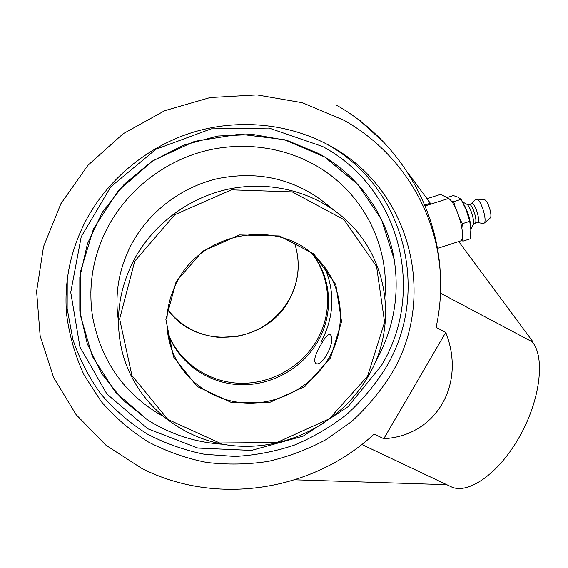 <?xml version="1.0" encoding="UTF-8"?>
<svg xmlns="http://www.w3.org/2000/svg" width="568" height="568" viewBox="0 0 568 568"><rect width="100%" height="100%" fill="white"/><g stroke="black" fill="none" stroke-linecap="round" stroke-linejoin="round"><path stroke-width="0.85" d="M318.833 153.587L287.231 140.474L253.001 134.481L217.814 136.036L183.457 145.188L151.727 161.525L124.271 184.224L102.496 212.091L87.465 243.636L79.825 277.227L79.825 311.15L87.266 343.761L101.615 373.545L122.006 399.212L147.368 419.745C170.393 434.335 195.52 442.5 222.755 444.24C195.435 442.493 170.244 434.286 147.169 419.617L115.368 392.069L92.385 356.455L80.344 315.226L80.578 271.497L93.472 228.805L118.229 190.784L152.906 160.751L194.583 141.347L239.646 134.169L284.248 139.643L324.719 157.009L357.939 184.522L381.582 219.702L394.227 259.647C399.723 295.914 393.439 330.043 375.37 362.05C393.439 330.036 399.73 295.9 394.227 259.626C387.135 216.117 359.445 175.853 318.833 153.587M85.15 221.953C106.834 180.162 146.288 147.048 191.97 132.607C237.736 118.4 287.841 123.291 327.963 144.741C412.141 188.576 437.474 298.548 391.139 374.362C380.091 391.856 366.9 407.597 351.556 421.591L326.245 439.518C307.927 449.38 288.622 456.665 268.344 461.379C247.769 464.539 227.157 464.887 206.511 462.423C186.119 458.34 166.694 451.503 148.241 441.911C130.626 430.814 114.949 417.359 101.225 401.54L84.178 375.192C75.253 355.973 69.395 335.667 66.598 314.267C63.999 282.395 70.183 251.624 85.15 221.953M361.83 444.495L450.786 486.591C467.315 495.19 498.292 474.33 519.294 437.097C540.438 399.986 545.358 356.981 532.166 341.794L532.507 341.219L458.724 241.542M294.827 479.811L446.767 484.689M460.392 241.009L460.712 240.903C463.034 239.263 463.133 233.519 460.996 223.678C457.439 210.33 453.335 201.91 448.685 198.424L440.619 194.362L427.001 198.686M424.736 205.076L430.395 203.273L407.625 172.516M344.038 120.309L302.361 102.73L256.935 94.906L210.181 97.547L164.72 110.696L123.164 133.728L87.898 165.345L60.897 203.699L43.551 246.547L36.608 291.419L40.15 335.873L53.648 377.606L76.076 414.612L106.017 445.291L141.808 468.43C216.869 506.585 313.145 490.858 374.12 434.08L383.79 438.702C435.642 436.039 466.449 384.763 445.759 332.394L436.096 327.381C439.895 310.071 441.315 292.541 440.356 274.791C437.261 212.979 401.576 152.593 344.038 120.309M384.153 142.618L360.254 121.012M360.396 120.75L359.423 120.38M532.166 341.794L440.505 293.223M445.759 332.394L383.79 438.702M475.068 223.21L475.26 223.046C477.624 221.087 473.002 205.616 469.693 204.43L466.328 203.983M477.44 222.478L477.596 222.429C480.606 221.712 475.934 204.863 472.349 203.585L469.083 204.281M483.077 223.48L484.185 223.132C487.351 220.647 481.401 200.653 477.049 199.19L475.451 199.503L471.39 203.543M490.014 218.183L490.205 218.027C492.662 216.081 488.168 200.951 484.788 199.837L476.545 199.034M461.287 240.484L463.019 241.123L470.304 238.78L470.836 229.862L469.743 221.328L466.214 210.039L461.081 199.332L457.971 197.167L453.335 195.548L446.988 197.572M455.202 207.192L453.704 201.683L451.475 201.001M453.704 201.683L461.081 199.332M461.912 228.194L462.338 223.7L459.54 218.318M462.338 223.7L469.743 221.328M463.019 241.123L462.359 237.715M472.988 224.999L473.208 224.545C474.954 220.838 470.027 205.573 466.626 204.146L466.541 204.104M470.716 227.718L470.702 226.263C469.935 218.027 467.514 210.522 463.438 203.756L463.438 203.756M90.859 292.641C91.256 270.205 96.723 248.713 107.267 228.159C126.486 191.373 162.001 162.775 202.613 151.564C243.296 140.552 287.266 147.261 321.097 168.675L321.105 168.682C287.273 147.268 243.303 140.559 202.62 151.564C162.001 162.782 126.494 191.381 107.267 228.166C92.797 256.807 87.912 286.386 92.612 316.887C100.997 360.886 124.143 393.844 162.043 415.762M384.955 296.595C389.179 247.25 364.99 196.279 321.105 168.682M167.503 332.195L168.27 334.311C179.381 363.584 208.534 383.577 239.973 384.714C271.433 385.814 302.68 368.298 318.108 340.999C333.522 314.147 331.889 279.165 313.11 254.691M177.031 281.884C202.137 231.084 278.476 218.346 315.914 257.261C342.838 282.601 347.935 325.286 329.348 357.151C313.096 385.75 280.301 404.146 247.293 403.102C214.314 402.016 183.72 381.199 172.069 350.562C163.811 327.558 165.465 304.668 177.031 281.884M320.835 344.918C324.761 337.626 327.814 334.154 330.001 334.495L330.576 335.006C336.128 340.104 322.539 367.851 315.68 363.421C313.451 360.673 315.162 354.503 320.835 344.918M118.463 320.899C114.431 294.721 118.662 269.388 131.172 244.886C148.376 212.276 180.624 187.383 216.997 178.764C255.522 170.904 290.07 177.827 320.629 199.546L326.202 203.976M368.178 376.335C399.964 323.156 387.603 249.288 335.979 211.729C305.754 189.279 264.418 180.709 225.489 189.783C186.616 199.041 152.096 225.674 133.686 260.464C118.776 289.865 114.85 319.905 121.914 350.577C134.651 403.053 181.945 441.272 234.825 445.859C287.777 450.467 341.744 422.194 368.178 376.335M367.553 376.236L329.305 418.822L276.907 442.536L219.646 442.99L167.929 419.475L131.918 375.512L119.628 318.975L134.73 261.195L174.837 214.69L231.488 189.833L292.186 191.87L343.938 219.631L376.563 266.406L384.586 322.198L367.553 376.236M330.469 357.911L341.574 321.673L335.802 284.582L313.777 253.875L279.449 235.961L239.589 234.918L202.52 251.276L176.13 281.657L165.877 319.536L173.524 356.952L197.039 386.425L231.353 402.471L269.701 402.421L304.895 386.567L330.469 357.911M381.632 365.181L348.042 406.731L303.191 436.096L251.461 450.424L197.884 448.074L147.886 428.812L106.912 394.036L79.932 346.92L70.744 292.371L81.238 236.686L110.767 186.815L155.959 149.242L211.111 128.865L269.104 128.091L322.688 146.523C401.753 188.995 425.432 293.095 381.632 365.181M67.23 279.825L67.152 308.531L72.882 339.472C79.577 359.303 88.984 377.578 101.104 394.284C114.573 409.847 129.951 423.096 147.247 434.023C165.359 443.487 184.43 450.239 204.452 454.279L234.847 456.466C255.252 455.344 275.146 451.539 294.536 445.049C313.373 437.119 330.825 426.866 346.892 414.292C361.951 400.554 374.894 385.083 385.722 367.894C430.693 294.011 406.603 187.156 325.443 143.42L325.208 143.292M425.091 205.928L448.685 198.424M320.899 342.206C334.119 317.555 335.354 292.52 324.605 267.095M171.401 348.731L171.784 349.348M167.773 309.688C196.634 350.946 266.52 344.357 289.304 299.634C299.151 281.181 300.834 262.104 294.373 242.387C300.784 262.018 299.087 281.046 289.268 299.464C282.459 310.937 273.357 320.231 261.962 327.346C254.159 331.513 245.944 334.545 237.31 336.441L219.234 337.399C198.026 335.447 180.88 326.202 167.78 309.666M312.613 254.265C330.966 278.618 332.443 313.16 317.214 339.721C301.856 366.914 270.73 384.358 239.391 383.251C208.08 382.115 179.034 362.185 167.965 333.018L167.255 329.98M66.193 291.995L66.562 294.785M66.598 314.267L67.152 308.531L67.251 279.669M327.033 144.244L327.963 144.741M437.424 248.401L460.712 240.903M440.356 274.791C437.523 205.346 396.94 139.117 336.27 105.073M490.205 218.027L484.185 223.132M477.319 222.514L483.198 223.501M475.018 223.252L477.596 222.429M475.26 223.046L472.931 225.098M466.626 204.146L462.43 201.832M473.208 224.545L470.822 229.429M470.702 226.263L470.673 227.278M168.27 334.311L172.069 350.562M320.629 199.546L335.979 211.729"/></g></svg>
